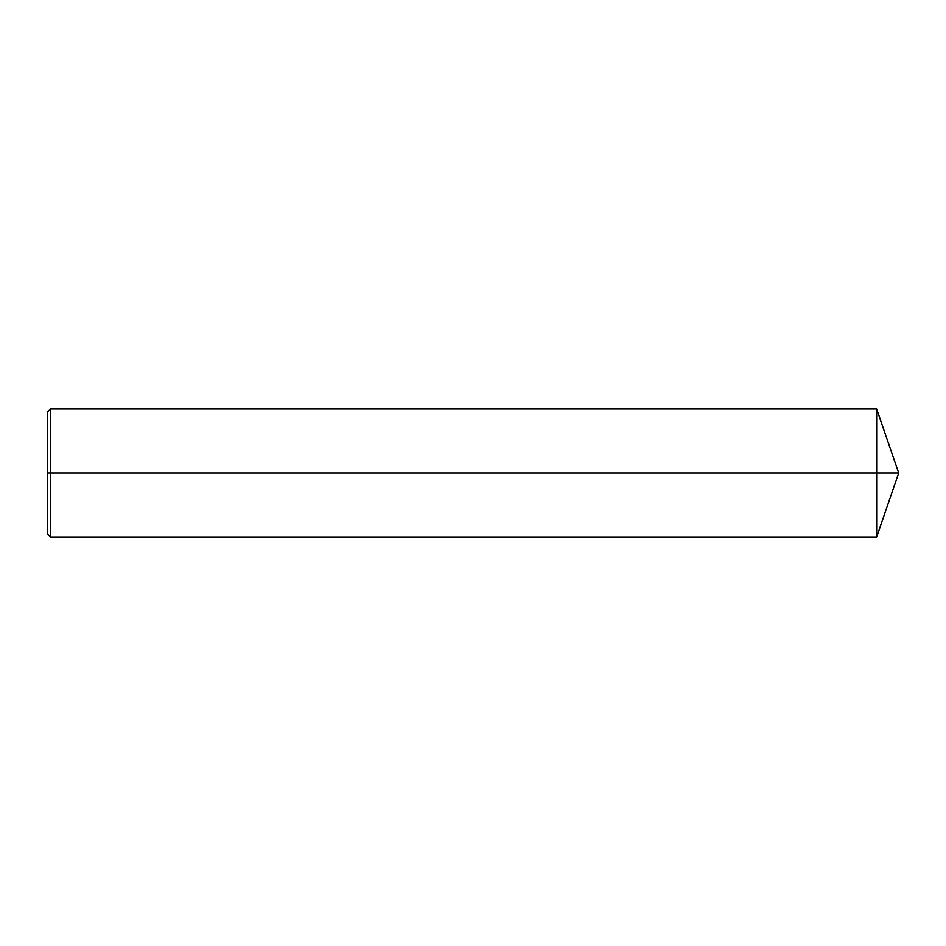 <?xml version="1.0" encoding="UTF-8"?>
<svg xmlns="http://www.w3.org/2000/svg" width="946" height="946" viewBox="0 0 946 946"><rect width="100%" height="100%" fill="white"/><g stroke="black" fill="none" stroke-linecap="round" stroke-linejoin="round"><path stroke-width="1.42" d="M47.3 473L50.505 473L50.505 537.021L47.3 533.816L47.3 412.184L50.505 408.979L50.505 473L876.658 473L876.658 537.021L898.7 473L876.658 473L876.658 408.979L898.7 473M50.505 537.021L876.658 537.021M50.505 408.979L876.658 408.979"/></g></svg>
